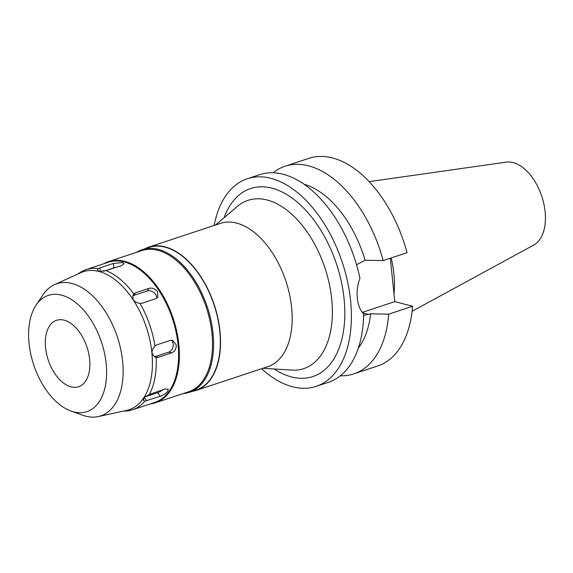 <?xml version="1.0" encoding="UTF-8"?>
<svg xmlns="http://www.w3.org/2000/svg" width="573" height="573" viewBox="0 0 573 573"><rect width="100%" height="100%" fill="white"/><g stroke="black" fill="none" stroke-linecap="round" stroke-linejoin="round"><path stroke-width="0.86" d="M71.052 386.861A34.996 20.42 -108.3 0 0 78.616 386.739A34.996 20.42 -108.3 0 0 88.65 353.169A34.996 20.42 -108.3 0 0 64.162 320.171A34.996 20.42 -108.3 0 0 56.598 320.293A34.996 20.42 -108.3 0 0 46.556 353.87A34.996 20.42 -108.3 0 0 71.052 386.861M61.576 295.159A61.247 35.741 71.7 0 1 106.148 363.547A61.247 35.741 71.7 0 1 73.638 411.872A61.247 35.741 71.7 0 1 71.059 411.077A61.247 35.741 71.7 0 1 33.678 364.757A61.247 35.741 71.7 0 1 35.999 305.287A61.247 35.741 71.7 0 1 61.576 295.159M35.999 305.287L42.868 294.973A69.627 40.633 -108.3 0 1 54.514 284.645A69.627 40.633 -108.3 0 1 71.94 283.463A69.627 40.633 71.7 0 1 121.118 351.228A69.627 40.633 71.7 0 1 98.234 416.578A69.627 40.633 71.7 0 1 85.656 416.156A69.627 40.633 -108.3 0 1 82.727 415.246L71.059 411.077M98.234 416.578L126.404 410.497A72.728 42.438 71.7 0 0 150.305 342.239A72.728 42.438 71.7 0 0 98.943 271.459A72.728 42.438 -108.3 0 0 80.743 272.698L54.514 284.645M105.79 270.592L121.655 265.586L124.033 263.666L122.558 262.556L113.397 263.437L99.903 267.906L98.219 268.622L97.56 270.141L99.05 271.387L105.79 270.592A73.824 43.075 71.7 0 1 133.781 293.913C131.468 299.027 133.53 302.193 139.97 303.411A73.824 43.075 71.7 0 1 154.968 346.035C150.706 351.027 151.1 354.845 156.15 357.502A73.824 43.075 71.7 0 1 149.374 394.453L144.432 397.268L143.365 400.298L144.862 401.164A73.824 43.075 71.7 0 1 132.478 409.788A73.824 43.075 71.7 0 1 124.169 411.092L123.675 411.085M155.892 357.437L158.198 357.344L171.685 352.875C174.779 351.5 176.312 348.878 176.283 344.989L172.731 340.283L170.396 340.369L156.909 344.839L154.968 346.035M139.97 303.411L142.254 303.203L155.741 298.734L157.84 297.172L157.539 291.707C155.154 288.72 152.303 287.603 148.987 288.369L135.5 292.839L133.394 294.415M78.2 273.851L78.594 273.557A73.824 43.075 71.7 0 1 86.029 269.639A73.824 43.075 71.7 0 1 98.219 268.622M132.478 409.788L154.817 402.389A73.824 43.075 -108.3 0 0 175.99 331.574A73.824 43.075 -108.3 0 0 124.327 261.968A73.824 43.075 -108.3 0 0 108.369 262.233L86.029 269.639M144.862 401.164L160.146 396.294C163.412 395.141 165.969 393.436 167.817 391.187L168.197 389.196L165.067 388.974L149.374 394.453M103.434 271.301L113.848 267.849A6.561 1.884 174.1 0 1 116.921 267.154M103.806 263.752A74.368 43.398 71.7 0 1 108.619 261.575A74.368 43.398 71.7 0 1 124.692 261.309A74.368 43.398 71.7 0 1 176.742 331.423A74.368 43.398 71.7 0 1 155.412 402.769A74.368 43.398 71.7 0 1 150.255 403.901M155.412 402.769L188.546 391.789A74.368 43.398 -108.3 0 0 209.876 320.443A74.368 43.398 -108.3 0 0 157.826 250.329A74.368 43.398 -108.3 0 0 141.753 250.594L108.619 261.575M136.417 252.364A75.135 43.842 71.7 0 1 142.104 249.678A75.135 43.842 71.7 0 1 158.341 249.405A75.135 43.842 71.7 0 1 210.928 320.243A75.135 43.842 71.7 0 1 189.376 392.319A75.135 43.842 71.7 0 1 183.21 393.558M189.376 392.319L196.116 390.084A75.135 43.842 -108.3 0 0 217.668 318.008A75.135 43.842 -108.3 0 0 165.081 247.171A75.135 43.842 -108.3 0 0 148.844 247.443L142.104 249.678M144.955 248.732A75.464 44.035 71.7 0 1 148.744 247.128A75.464 44.035 71.7 0 1 165.053 246.856A75.464 44.035 71.7 0 1 217.869 318.001A75.464 44.035 71.7 0 1 196.224 390.392A75.464 44.035 71.7 0 1 192.227 391.373M196.224 390.392L267.856 366.656A75.464 44.035 -108.3 0 0 289.501 294.264A75.464 44.035 -108.3 0 0 236.685 223.119A75.464 44.035 -108.3 0 0 220.376 223.391L148.744 247.128M262.993 368.267L291.786 370.115A88.643 51.728 71.7 0 0 331.022 293.505A88.643 51.728 71.7 0 0 267.19 200.02A88.643 51.728 -108.3 0 0 237.509 206.323L215.512 225.003M274.223 368.991A99.043 57.794 -108.3 0 0 291.499 376.927A99.043 57.794 -108.3 0 0 344.079 298.777A99.043 57.794 -108.3 0 0 271.989 188.18A99.043 57.794 -108.3 0 0 224.093 217.719M214.159 225.454A109.364 63.818 71.7 0 1 247.343 178.74A109.364 63.818 71.7 0 1 270.972 178.346A109.364 63.818 71.7 0 1 347.517 281.458A109.364 63.818 71.7 0 1 316.146 386.367A109.364 63.818 71.7 0 1 292.517 386.761A109.364 63.818 71.7 0 1 261.632 368.718M316.146 386.367L328.393 382.313A109.364 63.818 -108.3 0 0 363.647 313.983C360.123 310.172 358.01 304.922 357.316 298.232C356.628 291.492 357.509 284.853 359.966 278.313A109.364 63.818 -108.3 0 0 283.22 174.285A109.364 63.818 -108.3 0 0 259.583 174.679L247.343 178.74M303.984 184.198A92.962 54.249 -108.3 0 1 365.108 260.228L356.542 264.747M363.626 315.415L370.645 313.789A92.962 54.249 -108.3 0 1 358.326 348.162M370.645 313.789L388.695 314.169L412.574 306.254L394.79 301.627L362.286 312.392M394.79 301.627L390.306 258.237M388.695 314.169A109.364 63.818 71.7 0 1 353.813 373.89L377.693 365.975A109.364 63.818 -108.3 0 0 412.574 306.254M383.158 260.6L407.038 252.693A109.364 63.818 -108.3 0 0 332.519 157.947A109.364 63.818 -108.3 0 0 308.883 158.341L285.003 166.256A109.364 63.818 71.7 0 1 308.639 165.862A109.364 63.818 71.7 0 1 383.158 260.6L365.108 260.228M273.063 172.781A109.364 63.818 71.7 0 1 285.003 166.256M353.813 373.89A109.364 63.818 71.7 0 1 340.341 375.788M394.023 294.257A76.395 44.579 -108.3 0 0 391.166 257.95M412.087 311.304L533.757 245.051A43.92 25.627 -108.3 0 0 543.362 201.768A43.92 25.627 -108.3 0 0 513.143 162.589A43.92 25.627 -108.3 0 0 506.274 162.13L369.119 181.648M163.019 389.654A6.561 2.192 -33.1 0 1 157.761 392.641L144.783 396.939M171.162 340.19A6.561 4.985 -75.4 0 1 173.189 344.187A6.561 4.985 -75.4 0 1 168.777 352.116L155.283 356.585A6.561 4.985 -75.4 0 1 154.395 356.778M132.721 295.926A6.561 4.856 -146.1 0 1 133.767 295.424L147.254 290.948A6.561 4.856 -146.1 0 1 155.691 294.458A6.561 4.856 -146.1 0 1 156.658 298.311M99.903 267.906L100.282 271.566M113.848 267.849L113.397 263.437M362.659 312.865L368.69 314.434M144.396 397.304L146.652 400.763M160.146 396.294L157.761 392.641M155.283 356.585L158.198 357.344M171.685 352.875L168.777 352.116M135.5 292.839L133.767 295.424M147.254 290.948L148.987 288.369"/></g></svg>
